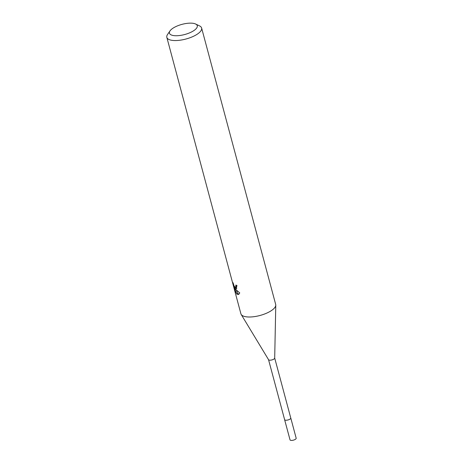 <?xml version="1.0" encoding="UTF-8"?>
<svg xmlns="http://www.w3.org/2000/svg" width="463" height="463" viewBox="0 0 463 463"><rect width="100%" height="100%" fill="white"/><g stroke="black" fill="none" stroke-linecap="round" stroke-linejoin="round"><path stroke-width="0.69" d="M274.698 358.038L290.764 418.008A3.183 1.163 165 0 1 288.605 419.767A3.183 1.163 165 0 1 284.982 420.034A3.183 1.163 165 0 1 284.618 419.657L268.546 359.687M290.747 417.95A3.189 1.163 165 0 1 288.698 419.744A3.189 1.163 165 0 1 284.982 420.045A3.189 1.163 165 0 1 284.6 419.6M274.681 357.98A3.183 1.163 165 0 1 274.692 358.102A3.183 1.163 165 0 1 272.36 359.792A3.183 1.163 165 0 1 268.899 360A3.183 1.163 165 0 1 268.581 359.739L241.177 314.435A18.011 6.575 165 0 1 240.899 313.792L166.825 37.341A18.011 6.575 165 0 1 167.548 34.482L170.014 30.882A14.411 5.255 165 0 1 181.976 24.365A14.411 5.255 165 0 1 195.612 24.012A14.411 5.255 165 0 1 195.623 24.024A14.411 5.255 165 0 1 190.073 32.647A14.411 5.255 165 0 1 171.096 34.87A14.411 5.255 165 0 1 170.014 30.882M195.623 24.024L199.559 25.905A18.011 6.575 165 0 1 199.559 25.905A18.011 6.575 165 0 1 201.619 28.023L275.693 304.469A18.011 6.575 165 0 1 275.774 305.163A18.011 6.575 165 0 1 262.573 314.713A18.011 6.575 165 0 1 242.977 315.916A18.011 6.575 165 0 1 241.177 314.435M235.742 288.918L234.729 288.102L235.945 289.682L239.776 292.94L238.509 294.48L236.68 294.04L234.226 287.361L235.615 292.541L232.982 283.877L233.045 282.702L234.018 285.839L235.013 287.118L235.482 287.164L235.916 286.227L235.771 285.104A18.011 6.575 -15 0 0 236.946 285.399L236.286 288.871L235.742 288.918M201.619 28.023A18.011 6.575 165 0 1 189.384 37.96A18.011 6.575 165 0 1 168.902 39.465A18.011 6.575 165 0 1 166.825 37.341M236.934 285.393L236.506 286.713L235.482 287.164M236.755 288.461L235.76 287.645L234.729 288.102M235.366 287.199L235.551 287.737M236.431 290.208L237.698 293.588L239.006 294.15M234.915 287.06L234.226 287.361M237.698 293.588L236.68 294.046M290.741 417.921A3.195 1.163 165 0 1 290.781 418.02L296.175 438.201A3.183 1.163 165 0 1 294.59 439.734A3.183 1.163 165 0 1 290.029 439.85L284.606 419.669A3.195 1.163 165 0 1 284.595 419.571M290.781 418.02A3.195 1.163 165 0 1 289.184 419.553A3.195 1.163 165 0 1 284.606 419.669M274.692 358.102L275.774 305.163"/></g></svg>
